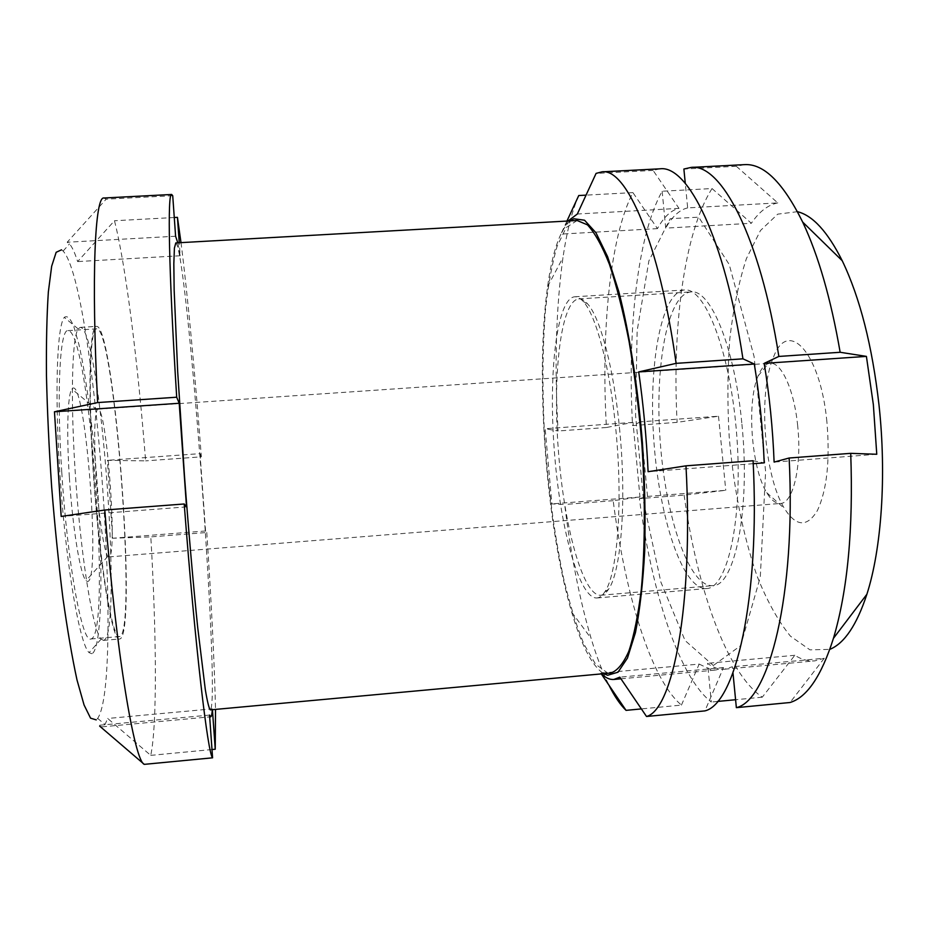 <?xml version="1.0" encoding="UTF-8"?>
<svg xmlns="http://www.w3.org/2000/svg" width="929" height="929" viewBox="0 0 929 929"><rect width="100%" height="100%" fill="white"/><g stroke="black" fill="none" stroke-linecap="round" stroke-linejoin="round"><path stroke-width="0.7" stroke-dasharray="4.64 3.48" d="M744.408 164.642L736.349 166.291L777.77 202.905L687.669 207.899L685.288 183.385M736.349 166.291L683.883 169.032M570.209 220.893C559.897 230.16 552.372 252.038 547.611 286.538C534.976 376.175 545.997 525.268 571.672 612.072C581.449 645.492 592.121 666.035 603.676 673.688M566.934 221.067L560.919 234.108L568.049 221.009M578.755 195.531C571.997 211.08 566.736 231.762 562.974 257.554C555.96 308.265 554.334 366.084 558.085 430.998L545.172 428.722L551.861 503.901L564.681 504.482C570.824 555.019 579.65 599.681 591.134 638.478C596.65 656.768 602.596 672.364 608.983 685.242M601.527 673.885L600.773 673.13L601.295 673.908M639.396 498.618L647.501 496.423L725.77 490.303L684.104 495.122L639.396 498.618C651.624 591.425 678.739 676.858 711.3 702.034L707.573 663.306C713.228 667.707 718.883 669.67 724.562 669.217L732.377 666.755L732.969 672.851M103.955 198.005L106.161 199.178L67.178 242.237L69.489 243.921C72.125 246.882 74.843 252.769 77.63 261.583L114.476 220.742C125.879 265.299 137.864 362.612 145.621 460.877L107.427 460.331L112.618 538.251L150.823 536.892C156.467 633.822 157.315 725.131 150.73 755.37L107.683 718.477L105.023 724.527L101.923 726.85L209.675 716.874M61.511 249.82L63.114 251.062C95.025 285.226 124.196 679.923 97.661 718.407L96.233 719.894M99.647 726.106L101.923 726.85M640.499 421.836L632.568 425.587L677.125 422.358L718.512 416.204L640.499 421.836L647.501 496.423M662.156 191.235L665.71 228.139L751.352 223.274L712.032 188.552L662.156 191.235C637.143 235.815 627.284 330.805 632.568 425.587M684.104 495.122C696.913 587.546 726.327 672.457 762.279 697.191L794.829 655.282C801.495 659.555 808.195 661.413 814.942 660.856L824.267 658.266L732.377 666.755M824.267 658.266L790.056 702.51M211.998 749.54L150.73 755.37M212.427 709.686L212.369 708.85L107.683 718.477M181.004 242.632C187.519 293.483 195.09 374.596 201.361 456.836L145.621 460.877M201.361 456.836L200.037 453.642L107.427 460.331M212.311 709.698L212.369 708.85M209.548 715.075L98.718 725.317M659.904 168.823L653.11 170.425L678.983 208.375C670.924 210.279 663.759 217.026 657.453 228.615L632.916 192.605C609.738 237.243 601.005 332.443 606.428 427.503L632.986 422.381L639.965 497.015L613.175 500.685C625.066 593.794 650.846 679.622 681.445 705.099L641.358 708.908M681.445 705.099L699.165 664.084L600.773 673.13M762.279 697.191L735.594 699.723M717.536 701.441L711.3 702.034M794.829 655.282L707.573 663.306M174.269 217.514L114.476 220.742M200.037 453.642L205.564 530.982L206.772 532.503L150.823 536.892M206.772 532.503C211.522 604.164 214.436 663.132 215.516 709.408M175.79 242.922C187.019 247.799 219.825 686.252 210.825 709.35L210.314 709.884M177.799 242.806L180.168 255.754L179.251 242.736M172.724 195.705L106.161 199.178M606.428 427.503L558.085 430.998M632.916 192.605L586.036 195.136M613.175 500.685L564.681 504.482M713.321 665.512L740.68 645.643L760.282 577.176L765.612 471.595L754.093 356.55L729.242 264.533L698.701 217.165L670.215 218.687L648.895 260.875L637.155 330.759L635.575 415.368L643.774 502.891L660.833 581.96L685.033 640.487L713.321 665.512M699.165 664.084L711.405 669.89L715.841 670.018L723.517 667.579L704.902 710.894M753.082 460.738L764.207 462.851M653.11 170.425L596.081 173.398M712.032 188.552C683.849 233.121 672.062 327.891 677.125 422.358M797.465 211.684L777.747 214.134L760.456 230.531L746.417 258.564C738.799 282.068 733.248 308.974 729.764 339.294C727.5 370.799 727.302 403.291 729.195 436.769C733.585 487.818 742.782 534.012 756.775 575.341C766.773 600.564 777.991 620.851 790.44 636.168L809.949 649.847L829.818 649.371M718.512 416.204L725.77 490.303M777.77 202.905C767.981 204.891 759.179 211.684 751.352 223.274M687.669 207.899C679.459 209.803 672.143 216.55 665.71 228.139M741.772 422.765C734.525 346.111 710.197 288.652 690.851 291.938C667.243 294.121 654.527 366.909 660.252 441.867C665.605 516.849 688.888 586.977 712.566 585.665C734.7 586.989 750.853 508.953 741.772 422.765M103.584 640.348L101.122 639.152C93.353 631.209 81.938 564.205 76.12 485.043C70.232 405.903 71.672 337.935 78.187 328.947L80.196 327.391C100.332 325.893 123.464 635.935 103.584 640.348M119.876 638.955L119.655 638.989C112.49 643.158 99.008 562.37 93.097 469.784C87.558 387.579 89.776 324.5 96.546 326.369C114.604 324.999 137.678 634.728 119.876 638.955M705.901 588.58L706.563 588.545C727.442 588.394 743.072 519.497 736.813 436.212C730.763 352.904 705.169 287.049 684.487 289.976C660.914 292.182 648.256 365.48 653.888 441.252C659.16 517.047 682.211 588.521 705.901 588.58M596.406 597.997L596.906 597.974C599.681 597.73 602.317 595.721 604.791 591.936C617.262 574.633 622.999 504.064 616.043 431.695C610.341 368.685 596.29 315.361 583.331 301.577C580.323 298.197 577.42 296.595 574.645 296.781C556.761 298.65 548.493 372.25 554.16 448.614C559.56 524.99 578.372 597.417 596.406 597.997M91.913 653.726L89.079 652.634C80.115 644.796 67.109 572.415 60.768 486.181C54.358 399.958 56.576 326.439 64.298 317.37C67.202 315.245 70.36 318.264 73.774 326.427L78.942 344.566C85.828 375.119 92.122 422.161 96.302 472.141C103.514 559.92 102.434 649.301 91.913 653.726M619.84 431.648C614.232 369.754 600.32 317.312 587.43 303.678C584.422 300.322 581.519 298.72 578.744 298.906C560.861 300.741 552.569 373.841 558.294 449.404C563.74 524.99 582.692 596.07 600.645 595.268C603.42 595.024 606.056 593.027 608.541 589.265C620.955 572.125 626.692 502.74 619.84 431.648M93.376 470.004C87.93 389.146 90.101 326.996 96.767 328.831C114.65 327.38 137.411 635.331 119.516 636.528C112.455 640.604 99.194 561.058 93.376 470.004M61.779 472.315C56.425 391.237 59.955 328.866 67.945 330.619C89.463 328.959 112.27 637.48 90.74 639.001C82.205 643.216 67.422 563.601 61.779 472.315M69.361 477.216C66.365 431.892 67.689 393.873 71.916 389.077C85.619 370.45 102.364 596.999 86.083 580.59C80.568 576.317 72.567 528.462 69.361 477.216M96.14 477.285C93.934 439.835 94.247 417.388 97.08 409.933L97.975 409.143C106.696 406.554 117.902 558.19 108.902 556.912L107.892 556.274C104.176 552.337 98.613 515.862 96.14 477.285M797.674 425.761C794.214 389.843 781.219 361.683 770.025 363.285C765.345 363.762 761.362 367.989 758.099 375.955C746.51 402.756 751.329 467.879 766.727 492.672C771.128 500.081 775.68 503.681 780.395 503.46C793.087 503.692 802.075 465.905 797.674 425.761M826.891 421.696C820.249 351.243 787.478 317.892 773.3 357.7C757.901 392.979 764.021 475.869 784.448 508.5C796.072 526.766 807.022 527.509 817.311 510.706C826.949 490.164 830.143 460.494 826.891 421.696M876.767 454.269L774.112 462.085M657.453 228.615L560.919 234.108M678.983 208.375L577.339 214.007M753.222 463.687L648.105 471.7M723.517 667.579L619.817 677.16M639.965 497.015L551.861 503.901M632.986 422.381L545.172 428.722M180.168 255.754L77.63 261.583M175.604 236.233L67.178 242.237M186.508 506.886L61.175 516.443M205.564 530.982L112.618 538.251M577.13 220.498L566.191 227.57L557.098 246.278C552.023 263.766 548.133 285.191 545.428 310.565C542.257 351.359 542.141 395.859 545.102 444.062C548.702 492.265 554.868 537.008 563.578 578.291C569.721 604.047 576.503 626.007 583.946 644.18L595.559 664.177L607.45 672.863L610.585 673.049M571.672 612.072L591.134 638.478M547.611 286.538L562.974 257.554M97.661 718.407L105.023 724.527M63.114 251.062L69.489 243.921M103.328 640.395L119.655 638.989M80.196 327.391L96.546 326.369M596.906 597.974L706.563 588.545M574.645 296.781L684.487 289.976M78.187 328.947L64.298 317.37M101.122 639.152L89.079 652.634M587.43 303.678L583.331 301.577M608.541 589.265L604.791 591.936M600.645 595.268L712.566 585.665M578.744 298.906L690.851 291.938M90.74 639.001L119.516 636.528M67.945 330.619L96.767 328.831M97.08 409.933L71.916 389.077M107.892 556.274L86.083 580.59M108.902 556.912L780.395 503.46M97.975 409.143L770.025 363.285M766.727 492.672L784.448 508.5M758.099 375.955L773.3 357.7M724.562 669.217L814.942 660.856M620.932 678.809L715.841 670.018"/><path stroke-width="1.39" d="M685.288 183.385L683.883 169.032L691.13 167.417L744.408 164.642C763.638 163.341 783.066 182.49 802.668 222.066C818.403 255.405 830.898 298.813 840.153 352.277L778.85 356.434L764.184 363.367C769.456 395.371 772.765 428.281 774.112 462.085L789.139 458.009L850.72 453.34L876.767 454.269L873.353 404.638L866.409 356.388L840.153 352.277M753.222 463.687L764.207 462.851C762.837 429.012 759.539 396.079 754.313 364.04L742.945 358.826L676.126 363.355L638.711 371.925C643.332 404.301 646.468 437.559 648.105 471.7L685.974 465.835C693.615 604.477 672.956 709.849 646.514 716.48L619.817 677.16L613.872 679.459C609.784 679.784 605.673 677.926 601.527 673.885M676.126 363.355C659.16 241.993 626.204 167.917 601.969 171.842L596.081 173.398L577.339 214.007L568.049 221.009M603.676 673.688L607.671 675.255L618.006 672.201L627.47 658.046L635.459 632.556C639.884 610.132 642.973 582.901 644.714 550.885C645.55 516.733 644.796 480.781 642.45 443.017C637.84 386.452 629.432 333.209 618.807 291.625L607.624 256.718L595.965 232.761L584.527 220.208L573.867 218.768L570.209 220.893M586.036 195.136L578.755 195.531L566.934 221.067M608.983 685.242C614.499 696.32 620.189 704.693 626.053 710.36L601.295 673.908M209.675 716.874L210.744 716.77L209.548 715.075L212.578 757.82C207.875 754.104 195.287 647.908 184.209 503.982L186.508 506.886L179.204 403.267L176.696 397.217L97.638 402.571L54.463 411.779L61.175 516.443L104.768 510.021C116.404 654.817 134.484 761.13 144.285 764.358L99.647 726.106M97.638 402.571C91.077 274.856 95.083 195.624 103.955 198.005L171.644 194.475L172.724 195.705L175.604 236.233L177.799 242.806M96.233 719.894L90.566 718.163L84.063 704.972L77.014 679.993C72.16 657.627 67.434 630.152 62.858 597.556C58.492 562.672 54.753 525.709 51.641 486.703C48.993 447.662 47.263 410.572 46.45 375.444C46.195 342.557 46.833 314.722 48.354 291.927L51.664 266.24L56.158 252.293L61.511 249.82M829.818 649.371C844.403 643.391 856.759 625.02 866.885 594.27L833.441 638.339C821.445 675.987 806.987 697.377 790.056 702.51L736.36 707.654L732.969 672.851M215.516 709.408L215.238 749.227L211.998 749.54M215.238 749.227L212.427 709.686M210.744 716.77C211.452 716.654 211.975 714.285 212.311 709.698M641.358 708.908L626.053 710.36M735.594 699.723L717.536 701.441M179.251 242.736L177.439 217.351L174.269 217.514M177.439 217.351L181.004 242.632M212.578 757.82L144.285 764.358M184.209 503.982L104.768 510.021M210.314 709.884C209.025 708.572 207.353 701.79 205.297 689.527L197.68 627.296C193.337 585.084 188.726 532.433 184.557 477.03L177.671 371.368L174.153 290.127L173.828 263.801L174.408 248.101L175.79 242.922L577.13 220.498L587.476 224.864C594.746 232.633 602.05 245.755 609.389 264.231C616.566 285.714 623.138 311.529 629.107 341.686C634.53 373.783 638.757 407.622 641.8 443.226C645.365 496.713 645.121 547.889 641.312 589.334C638.177 614.928 634.019 635.552 628.84 651.229C623.243 663.782 617.158 671.063 610.585 673.049L210.314 709.884M176.696 397.217C168.66 270.385 167.417 191.885 171.644 194.475M685.974 465.835L753.082 460.738C760.294 598.636 735.385 703.88 704.902 710.894L646.514 716.48M742.945 358.826C724.841 238.207 687.82 164.735 659.904 168.823L601.969 171.842M833.441 638.339C847.643 590.589 853.403 528.926 850.72 453.34M736.36 707.654C768.957 700.408 796.095 595.361 789.139 458.009M866.885 594.27C881.493 548.981 886.696 475.857 879.02 405.16C872.25 345.82 859.987 297.686 842.231 260.735C827.693 231.809 812.77 215.458 797.465 211.684M778.85 356.434C760.154 236.326 720.997 163.237 691.13 167.417M866.409 356.388L764.184 363.367M754.313 364.04L638.711 371.925M179.204 403.267L54.463 411.779M842.231 260.735L802.668 222.066M613.872 679.459L620.932 678.809"/></g></svg>
